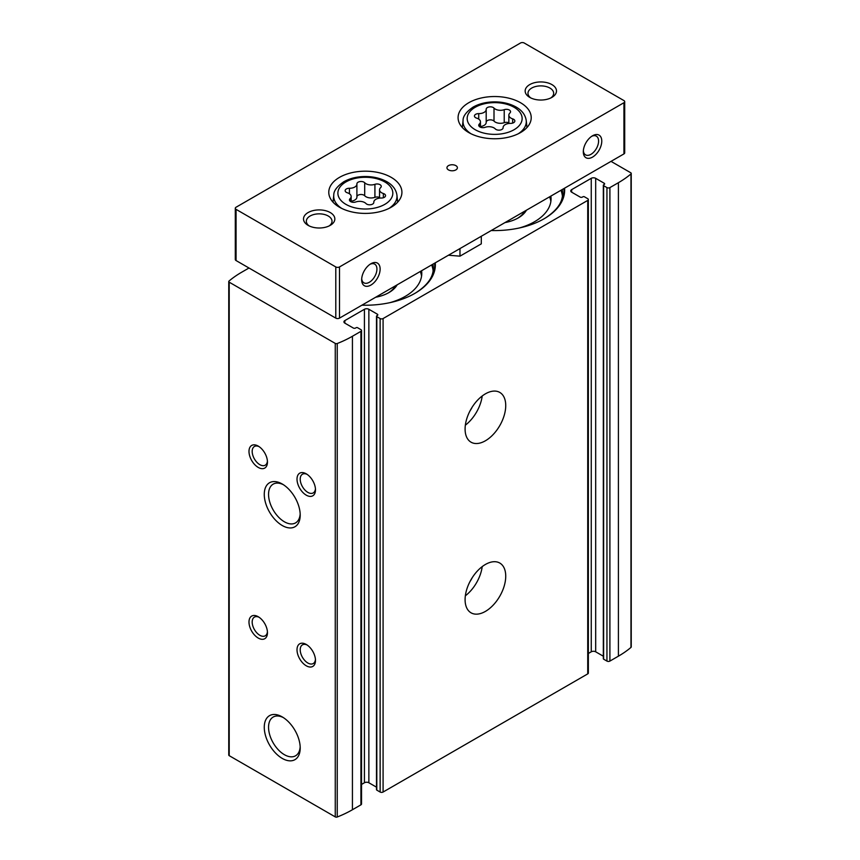 <?xml version="1.0" encoding="UTF-8"?>
<svg xmlns="http://www.w3.org/2000/svg" width="860" height="860" viewBox="0 0 860 860"><rect width="100%" height="100%" fill="white"/><g stroke="black" fill="none" stroke-linecap="round" stroke-linejoin="round"><path stroke-width="1.29" d="M604.182 184.513L604.182 183.234A1.569 0.903 0 0 1 604.634 183.868A1.569 0.903 0 0 1 604.182 184.513L603.623 184.835A1.043 0.602 0 0 0 603.322 185.255L603.322 658.738A1.043 0.602 0 0 0 603.623 659.168L606.945 661.082A2.085 1.204 0 0 0 609.901 661.082L618.404 656.18A105.533 60.931 0 0 0 630.971 647.419A1.569 0.903 0 0 0 631.24 646.913L631.24 173.43A1.569 0.903 0 0 0 630.788 172.785L611.009 161.368M603.322 656.223L595.679 651.805A3.139 1.806 0 0 0 591.25 651.805L588.347 653.482M377.357 315.459L377.357 314.179A1.569 0.903 0 0 1 377.819 314.825A1.569 0.903 0 0 1 377.357 315.459L376.809 315.781A1.043 0.602 0 0 0 376.497 316.211L376.497 789.695A1.043 0.602 0 0 0 376.809 790.114L380.131 792.038A2.085 1.204 0 0 0 383.087 792.038L587.735 673.885A2.085 1.204 0 0 0 588.347 673.025L588.347 199.541A2.085 1.204 0 0 0 587.735 198.692L584.413 196.779A1.043 0.602 0 0 0 582.94 196.779L582.381 197.09A1.569 0.903 0 0 1 580.167 197.09L571.674 192.189L571.674 189.63A3.139 1.806 0 0 0 570.75 190.909A3.139 1.806 0 0 0 571.674 192.189M376.497 787.169L368.865 782.761A3.139 1.806 0 0 0 364.425 782.761L361.533 784.438M248.992 268.008L241.595 272.276A105.533 60.931 0 0 0 229.029 281.037A1.569 0.903 0 0 0 228.76 281.542L228.76 755.026A1.569 0.903 0 0 0 229.212 755.671L335.26 816.892A1.569 0.903 0 0 0 337.249 817A105.533 60.931 0 0 0 352.428 809.744L360.921 804.831A2.085 1.204 0 0 0 361.533 803.982L361.533 330.498A2.085 1.204 0 0 0 360.921 329.649L357.599 327.724A1.043 0.602 0 0 0 356.115 327.724L355.567 328.047A1.569 0.903 0 0 1 353.352 328.047L344.849 323.145L344.849 320.587A3.139 1.806 0 0 0 343.935 321.866A3.139 1.806 0 0 0 344.849 323.145M435.278 262.827A70.004 40.42 180 0 1 414.853 293.389A70.004 40.42 180 0 1 361.92 305.182M564.568 188.179A70.004 40.42 180 0 1 544.144 218.741A70.004 40.42 180 0 1 491.221 230.534M228.76 281.542A1.569 0.903 0 0 0 229.212 282.188L335.26 343.409A1.569 0.903 0 0 0 337.249 343.516A105.533 60.931 0 0 0 352.428 336.26L360.921 331.347A2.085 1.204 0 0 0 361.533 330.498M377.357 314.179L368.865 309.277A3.139 1.806 0 0 0 364.425 309.277L344.849 320.587M376.497 316.211A1.043 0.602 0 0 0 376.809 316.641L380.131 318.555A2.085 1.204 0 0 0 383.087 318.555L587.735 200.401A2.085 1.204 0 0 0 588.347 199.541M604.182 183.234L595.679 178.321A3.139 1.806 0 0 0 591.25 178.321L571.674 189.63M603.322 185.255A1.043 0.602 0 0 0 603.623 185.685L606.945 187.598A2.085 1.204 0 0 0 609.901 187.598L618.404 182.696A105.533 60.931 0 0 0 630.971 173.935A1.569 0.903 0 0 0 631.24 173.43M485.416 611.395A28.735 16.587 120 0 0 504.186 586.068A28.735 16.587 120 0 0 499.778 563.042A28.735 16.587 120 0 0 471.043 579.64A28.735 16.587 120 0 0 471.043 612.814A28.735 16.587 120 0 0 485.416 611.395M485.416 440.771A28.735 16.587 120 0 0 504.186 415.444A28.735 16.587 120 0 0 499.778 392.418A28.735 16.587 120 0 0 471.043 409.016A28.735 16.587 120 0 0 471.043 442.19A28.735 16.587 120 0 0 485.416 440.771M282.231 758.402A25.413 14.674 -120 0 0 300.204 748.028A25.413 14.674 -120 0 0 282.231 716.907A25.413 14.674 -120 0 0 264.267 727.28A25.413 14.674 -120 0 0 282.231 758.402M282.231 525.503A25.413 14.674 -120 0 0 300.204 515.119A25.413 14.674 -120 0 0 282.231 483.997A25.413 14.674 -120 0 0 264.267 494.371A25.413 14.674 -120 0 0 282.231 525.503M258.226 638.055A13.061 7.536 -120 0 0 267.46 632.724A13.061 7.536 -120 0 0 258.226 616.728A13.061 7.536 -120 0 0 248.992 622.059A13.061 7.536 -120 0 0 258.226 638.055M258.226 467.421A13.061 7.536 -120 0 0 267.46 462.089A13.061 7.536 -120 0 0 258.226 446.093A13.061 7.536 -120 0 0 248.992 451.425A13.061 7.536 -120 0 0 258.226 467.421M306.246 665.78A13.061 7.536 -120 0 0 315.48 660.448A13.061 7.536 -120 0 0 306.246 644.452A13.061 7.536 -120 0 0 297.012 649.784A13.061 7.536 -120 0 0 306.246 665.78M306.246 495.156A13.061 7.536 -120 0 0 315.48 489.824A13.061 7.536 -120 0 0 306.246 473.828A13.061 7.536 -120 0 0 297.012 479.16A13.061 7.536 -120 0 0 306.246 495.156M470.001 410.908A18.028 10.406 120 0 0 472.161 407.167M465.346 425.184A28.735 16.587 120 0 0 482.202 395.998M470.001 581.532A18.028 10.406 120 0 0 472.161 577.791M465.346 595.808A28.735 16.587 120 0 0 482.202 566.622M307.084 474.354A10.804 6.235 -120 0 0 302.451 474.215A10.804 6.235 -120 0 0 300.796 482.868A10.804 6.235 -120 0 0 307.848 492.382A10.804 6.235 -120 0 0 313.244 492.92A10.804 6.235 -120 0 0 315.448 488.835M307.084 644.978A10.804 6.235 -120 0 0 302.451 644.839A10.804 6.235 -120 0 0 300.796 653.492A10.804 6.235 -120 0 0 307.848 663.006A10.804 6.235 -120 0 0 313.244 663.544A10.804 6.235 -120 0 0 315.448 659.459M259.064 446.63A10.804 6.235 -120 0 0 254.42 446.49A10.804 6.235 -120 0 0 252.765 455.144A10.804 6.235 -120 0 0 259.827 464.658A10.804 6.235 -120 0 0 265.224 465.195A10.804 6.235 -120 0 0 267.417 461.1M259.064 617.254A10.804 6.235 -120 0 0 254.42 617.114A10.804 6.235 -120 0 0 252.765 625.768A10.804 6.235 -120 0 0 259.827 635.282A10.804 6.235 -120 0 0 265.224 635.82A10.804 6.235 -120 0 0 267.417 631.724M283.338 484.685A22.371 12.921 -120 0 0 273.19 484.137A22.371 12.921 -120 0 0 269.76 502.068A22.371 12.921 -120 0 0 284.38 521.784A22.371 12.921 -120 0 0 295.571 522.891A22.371 12.921 -120 0 0 300.172 513.828M283.338 717.584A22.371 12.921 -120 0 0 273.19 717.036A22.371 12.921 -120 0 0 269.76 734.967A22.371 12.921 -120 0 0 284.38 754.682A22.371 12.921 -120 0 0 295.571 755.789A22.371 12.921 -120 0 0 300.172 746.727M563.934 188.555A69.38 40.054 180 0 1 545.326 218.031A69.38 40.054 180 0 1 543.928 218.87M560.967 190.264A67.918 39.205 180 0 1 562.408 196.058M550.884 196.08A56.427 32.572 180 0 1 551.067 198.692A56.427 32.572 180 0 1 519.365 227.975M549.594 196.832A56.427 32.572 180 0 1 550.862 201.466M526.46 210.184A33.432 19.307 180 0 1 518.29 217.892A33.432 19.307 180 0 1 504.949 222.6M524.611 211.248A31.347 18.092 180 0 1 517.526 218.311M434.633 263.203A69.38 40.054 180 0 1 416.036 292.679A69.38 40.054 180 0 1 414.638 293.518M431.677 264.901A67.918 39.205 180 0 1 433.117 270.707M421.594 270.728A56.427 32.572 180 0 1 421.776 273.34A56.427 32.572 180 0 1 390.075 302.623M420.293 271.481A56.427 32.572 180 0 1 421.572 276.114M397.159 284.832A33.432 19.307 180 0 1 389 292.54A33.432 19.307 180 0 1 375.659 297.248M395.32 285.896A31.347 18.092 180 0 1 388.236 292.959M364.704 182.739A7.267 4.192 0 0 0 374.917 184.32A4.149 2.397 0 0 1 379.12 184.276A4.149 2.397 0 0 1 381.249 186.362A4.149 2.397 0 0 1 380.636 187.62A7.267 4.192 0 0 0 379.55 189.823A7.267 4.192 0 0 0 383.366 193.522A4.149 2.397 0 0 1 385.549 195.628A4.149 2.397 0 0 1 381.281 198.026A7.267 4.192 0 0 0 373.799 202.218A7.267 4.192 0 0 0 373.81 202.347A4.149 2.397 0 0 1 373.81 202.412A4.149 2.397 0 0 1 370.671 204.734A4.149 2.397 0 0 1 365.994 203.551A7.267 4.192 0 0 0 355.782 201.971A4.149 2.397 0 0 1 351.579 202.025A4.149 2.397 0 0 1 349.45 199.928A4.149 2.397 0 0 1 350.074 198.671A7.267 4.192 0 0 0 351.149 196.467A7.267 4.192 0 0 0 347.332 192.78A4.149 2.397 0 0 1 345.15 190.662A4.149 2.397 0 0 1 349.429 188.265A7.267 4.192 0 0 0 356.9 184.072A7.267 4.192 0 0 0 356.9 183.954A4.149 2.397 0 0 1 356.9 183.879A4.149 2.397 0 0 1 360.039 181.557A4.149 2.397 0 0 1 364.704 182.739L364.704 195.757A4.149 2.397 0 0 0 360.136 194.553A4.149 2.397 0 0 0 356.9 196.779M494.005 108.102A7.267 4.192 0 0 0 504.218 109.682A4.149 2.397 0 0 1 508.421 109.629A4.149 2.397 0 0 1 510.55 111.714A4.149 2.397 0 0 1 509.926 112.972A7.267 4.192 0 0 0 508.851 115.175A7.267 4.192 0 0 0 512.667 118.873A4.149 2.397 0 0 1 514.85 120.981A4.149 2.397 0 0 1 510.571 123.378A7.267 4.192 0 0 0 503.1 127.57A7.267 4.192 0 0 0 503.1 127.699A4.149 2.397 0 0 1 503.1 127.764A4.149 2.397 0 0 1 499.961 130.086A4.149 2.397 0 0 1 495.296 128.903A7.267 4.192 0 0 0 485.083 127.323A4.149 2.397 0 0 1 480.88 127.377A4.149 2.397 0 0 1 478.751 125.281A4.149 2.397 0 0 1 479.364 124.023A7.267 4.192 0 0 0 480.45 121.819A7.267 4.192 0 0 0 476.633 118.132A4.149 2.397 0 0 1 474.451 116.014A4.149 2.397 0 0 1 478.719 113.617A7.267 4.192 0 0 0 486.201 109.424A7.267 4.192 0 0 0 486.19 109.306A4.149 2.397 0 0 1 486.19 109.231A4.149 2.397 0 0 1 489.329 106.909A4.149 2.397 0 0 1 494.005 108.102L494.005 121.109A4.149 2.397 0 0 0 489.426 119.906A4.149 2.397 0 0 0 486.201 122.131M361.694 278.748A10.804 6.235 120 0 0 363.898 282.833A10.804 6.235 120 0 0 369.295 282.295A10.804 6.235 120 0 0 376.347 272.781A10.804 6.235 120 0 0 374.691 264.127A10.804 6.235 120 0 0 370.058 264.267M583.349 150.779A10.804 6.235 120 0 0 585.542 154.864A10.804 6.235 120 0 0 590.938 154.338A10.804 6.235 120 0 0 598.001 144.813A10.804 6.235 120 0 0 596.346 136.159A10.804 6.235 120 0 0 591.701 136.299M520.504 43L236.059 207.228A2.612 1.505 0 0 0 235.296 208.292A2.612 1.505 0 0 0 236.059 209.356L335.798 266.944A2.612 1.505 0 0 0 339.496 266.944L623.941 102.716A2.612 1.505 0 0 0 624.704 101.652A2.612 1.505 0 0 0 623.941 100.588L524.202 43A2.612 1.505 0 0 0 520.504 43M235.296 208.292L235.296 259.473A2.612 1.505 0 0 0 236.059 260.548L335.798 318.125A2.612 1.505 0 0 0 339.496 318.125L623.941 153.908A2.612 1.505 0 0 0 624.704 152.844L624.704 101.652M370.896 285.068A13.061 7.536 120 0 0 380.131 269.072A13.061 7.536 120 0 0 370.896 263.74A13.061 7.536 120 0 0 361.662 279.737A13.061 7.536 120 0 0 370.896 285.068M592.54 157.1A13.061 7.536 120 0 0 601.774 141.104A13.061 7.536 120 0 0 592.54 135.772A13.061 7.536 120 0 0 583.306 151.768A13.061 7.536 120 0 0 592.54 157.1M339.496 177.364A36.572 21.113 180 0 1 379.346 172.785A36.572 21.113 180 0 1 401.921 192.296A36.572 21.113 180 0 1 365.349 213.409A36.572 21.113 180 0 1 328.778 192.296A36.572 21.113 180 0 1 339.496 177.364M468.786 102.716A36.572 21.113 180 0 1 508.647 98.137A36.572 21.113 180 0 1 531.222 117.648A36.572 21.113 180 0 1 494.65 138.761A36.572 21.113 180 0 1 458.079 117.648A36.572 21.113 180 0 1 468.786 102.716M448.469 165.636A5.224 3.021 180 0 1 454.166 164.98A5.224 3.021 180 0 1 457.391 167.764A5.224 3.021 180 0 1 452.166 170.785A5.224 3.021 180 0 1 446.942 167.764A5.224 3.021 180 0 1 448.469 165.636M308.095 212.56A15.673 9.051 180 0 1 330.262 212.56A15.673 9.051 180 0 1 330.262 225.352A15.673 9.051 180 0 1 308.095 225.352A15.673 9.051 180 0 1 308.095 212.56M529.738 84.592A15.673 9.051 180 0 1 551.905 84.592A15.673 9.051 180 0 1 551.905 97.384A15.673 9.051 180 0 1 529.738 97.384A15.673 9.051 180 0 1 529.738 84.592M530.846 97.965A12.846 7.418 180 0 1 527.976 93.299A12.846 7.418 180 0 1 531.738 88.053A12.846 7.418 180 0 1 545.735 86.451A12.846 7.418 180 0 1 553.668 93.299A12.846 7.418 180 0 1 550.808 97.965M309.192 225.933A12.846 7.418 180 0 1 306.332 221.267A12.846 7.418 180 0 1 310.094 216.021A12.846 7.418 180 0 1 324.091 214.409A12.846 7.418 180 0 1 332.024 221.267A12.846 7.418 180 0 1 329.154 225.933M480.45 126.538A7.267 4.192 0 0 0 486.201 122.432A7.267 4.192 0 0 0 486.19 122.313L486.19 109.543M494.005 121.109A7.267 4.192 0 0 0 504.218 122.69L504.218 109.682M508.851 122.797A4.149 2.397 0 0 0 504.218 122.69M351.149 201.186A7.267 4.192 0 0 0 356.9 197.08A7.267 4.192 0 0 0 356.9 196.962L356.9 184.19M364.704 195.757A7.267 4.192 0 0 0 374.917 197.338L374.917 184.32M379.55 197.445A4.149 2.397 0 0 0 374.917 197.338M481.299 236.263L481.299 243.853L459.971 256.162L448.458 255.226M459.971 256.162L459.971 248.572M360.921 804.831L360.921 331.347M352.428 809.744L352.428 336.26M383.087 792.038L383.087 318.555M587.735 673.885L587.735 200.401M229.212 755.671L229.212 282.188M335.26 816.892L335.26 343.409M337.249 817L337.249 343.516M609.901 661.082L609.901 187.598M618.404 656.18L618.404 182.696M630.971 647.419L630.971 173.935M595.679 651.805L595.679 178.321M591.25 651.805L591.25 178.321M606.945 661.082L606.945 187.598M603.623 659.168L603.623 185.685M364.425 782.761L364.425 309.277M380.131 792.038L380.131 318.555M376.809 790.114L376.809 316.641M368.865 782.761L368.865 309.277M562.193 189.555A67.918 39.205 180 0 1 562.558 193.64C562.655 202.304 556.914 210.442 545.326 218.031M432.902 264.203A67.918 39.205 180 0 1 433.268 268.277C433.365 276.952 427.613 285.09 416.036 292.679M345.924 181.933A27.477 15.867 180 0 1 391.891 189.039A27.477 15.867 180 0 1 358.244 208.475A27.477 15.867 180 0 1 345.924 181.933M475.214 107.285A27.477 15.867 180 0 1 521.192 114.391A27.477 15.867 180 0 1 487.534 133.827A27.477 15.867 180 0 1 475.214 107.285M236.059 209.356L236.059 260.548M335.798 266.944L335.798 318.125M339.496 266.944L339.496 318.125M623.941 102.716L623.941 153.908M526.976 127.506L526.223 120.486A31.637 18.264 180 0 1 518.29 133.751M471 133.751A31.637 18.264 180 0 1 463.067 120.486L462.315 127.506M397.685 202.154L396.933 195.134A31.637 18.264 180 0 1 389 208.4M341.71 208.4A31.637 18.264 180 0 1 333.777 195.134L333.024 202.154M478.719 119.11L478.719 113.617M512.667 123.098L512.667 118.873M479.364 126.538L479.364 124.023M349.429 193.758L349.429 188.265M383.366 197.736L383.366 193.522M350.074 201.186L350.074 198.671M526.223 120.486C525.363 114.745 521.827 110.166 515.624 106.769C509.647 103.576 502.713 101.942 494.833 101.867C486.545 101.888 479.3 103.63 473.129 107.081C466.281 111.811 462.927 116.272 463.067 120.486M396.933 195.134C396.073 189.393 392.536 184.814 386.333 181.417C380.346 178.224 373.423 176.59 365.543 176.515C357.244 176.536 350.009 178.278 343.839 181.718C336.991 186.459 333.637 190.92 333.777 195.134M486.201 122.432L486.201 109.424M508.851 123.474L508.851 115.175M480.45 127.215L480.45 121.819M356.9 197.08L356.9 184.072M379.55 198.123L379.55 189.823M351.149 201.863L351.149 196.467"/></g></svg>
